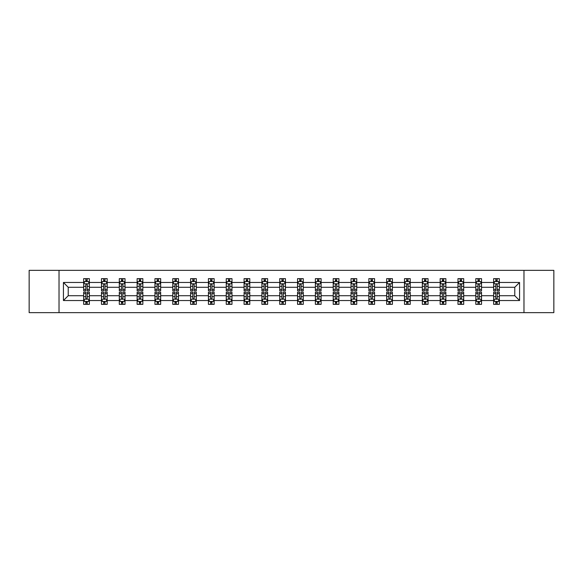 <?xml version="1.0" encoding="UTF-8"?>
<svg xmlns="http://www.w3.org/2000/svg" width="583" height="583" viewBox="0 0 583 583"><rect width="100%" height="100%" fill="white"/><g stroke="black" fill="none" stroke-linecap="round" stroke-linejoin="round"><path stroke-width="0.87" d="M523.971 312.641L553.85 312.641L553.85 270.359L523.971 270.359L523.971 312.641L59.029 312.641L59.029 270.359L29.15 270.359L29.15 312.641L59.029 312.641M499.347 300.529L499.347 295.727L514.774 295.727L519.57 300.529L499.347 300.529L499.347 304.355L497.175 304.355L497.175 301.44M523.971 270.359L59.029 270.359M493.633 300.529L481.522 300.529L481.522 295.727L493.633 295.727L493.633 304.355L499.347 304.355L499.347 301.302L498.276 301.302M481.522 300.529L481.522 304.355L479.35 304.355L479.35 301.44M475.808 300.529L463.696 300.529L463.696 295.727L475.808 295.727L475.808 304.355L481.522 304.355L481.522 301.302L480.45 301.302M463.696 300.529L463.696 304.355L461.525 304.355L461.525 301.44M457.983 300.529L445.871 300.529L445.871 295.727L457.983 295.727L457.983 304.355L463.696 304.355L463.696 301.302L462.625 301.302M445.871 300.529L445.871 304.355L443.699 304.355L443.699 301.44M440.158 300.529L428.046 300.529L428.046 295.727L440.158 295.727L440.158 304.355L445.871 304.355L445.871 301.302L444.8 301.302M428.046 300.529L428.046 304.355L425.874 304.355L425.874 301.44M422.332 300.529L410.221 300.529L410.221 295.727L422.332 295.727L422.332 304.355L428.046 304.355L428.046 301.302L426.975 301.302M410.221 300.529L410.221 304.355L408.049 304.355L408.049 301.44M404.507 300.529L392.395 300.529L392.395 295.727L404.507 295.727L404.507 304.355L410.221 304.355L410.221 301.302L409.149 301.302M392.395 300.529L392.395 304.355L390.224 304.355L390.224 301.44M386.682 300.529L374.57 300.529L374.57 295.727L386.682 295.727L386.682 304.355L392.395 304.355L392.395 301.302L391.324 301.302M374.57 300.529L374.57 304.355L372.399 304.355L372.399 301.44M368.857 300.529L356.745 300.529L356.745 295.727L368.857 295.727L368.857 304.355L374.57 304.355L374.57 301.302L373.499 301.302M356.745 300.529L356.745 304.355L354.573 304.355L354.573 301.44M351.032 300.529L338.92 300.529L338.92 295.727L351.032 295.727L351.032 304.355L356.745 304.355L356.745 301.302L355.674 301.302M338.92 300.529L338.92 304.355L336.748 304.355L336.748 301.44M333.206 300.529L321.095 300.529L321.095 295.727L333.206 295.727L333.206 304.355L338.92 304.355L338.92 301.302L337.849 301.302M321.095 300.529L321.095 304.355L318.923 304.355L318.923 301.44M315.381 300.529L303.269 300.529L303.269 295.727L315.381 295.727L315.381 304.355L321.095 304.355L321.095 301.302L320.023 301.302M303.269 300.529L303.269 304.355L301.098 304.355L301.098 301.44M297.556 300.529L285.444 300.529L285.444 295.727L297.556 295.727L297.556 304.355L303.269 304.355L303.269 301.302L302.198 301.302M285.444 300.529L285.444 304.355L283.272 304.355L283.272 301.44M279.731 300.529L267.619 300.529L267.619 295.727L279.731 295.727L279.731 304.355L285.444 304.355L285.444 301.302L284.373 301.302M267.619 300.529L267.619 304.355L265.447 304.355L265.447 301.44M261.905 300.529L249.794 300.529L249.794 295.727L261.905 295.727L261.905 304.355L267.619 304.355L267.619 301.302L266.548 301.302M249.794 300.529L249.794 304.355L247.622 304.355L247.622 301.44M244.08 300.529L231.968 300.529L231.968 295.727L244.08 295.727L244.08 304.355L249.794 304.355L249.794 301.302L248.722 301.302M231.968 300.529L231.968 304.355L229.797 304.355L229.797 301.44M226.255 300.529L214.143 300.529L214.143 295.727L226.255 295.727L226.255 304.355L231.968 304.355L231.968 301.302L230.897 301.302M214.143 300.529L214.143 304.355L211.972 304.355L211.972 301.44M208.43 300.529L196.318 300.529L196.318 295.727L208.43 295.727L208.43 304.355L214.143 304.355L214.143 301.302L213.072 301.302M196.318 300.529L196.318 304.355L194.146 304.355L194.146 301.44M190.605 300.529L178.493 300.529L178.493 295.727L190.605 295.727L190.605 304.355L196.318 304.355L196.318 301.302L195.247 301.302M178.493 300.529L178.493 304.355L176.321 304.355L176.321 301.44M172.779 300.529L160.668 300.529L160.668 295.727L172.779 295.727L172.779 304.355L178.493 304.355L178.493 301.302L177.421 301.302M160.668 300.529L160.668 304.355L158.496 304.355L158.496 301.44M154.954 300.529L142.842 300.529L142.842 295.727L154.954 295.727L154.954 304.355L160.668 304.355L160.668 301.302L159.596 301.302M142.842 300.529L142.842 304.355L140.671 304.355L140.671 301.44M137.129 300.529L125.017 300.529L125.017 295.727L137.129 295.727L137.129 304.355L142.842 304.355L142.842 301.302L141.771 301.302M125.017 300.529L125.017 304.355L122.845 304.355L122.845 301.44M119.304 300.529L107.192 300.529L107.192 295.727L119.304 295.727L119.304 304.355L125.017 304.355L125.017 301.302L123.946 301.302M107.192 300.529L107.192 304.355L105.02 304.355L105.02 301.44M101.478 300.529L89.367 300.529L89.367 295.727L101.478 295.727L101.478 304.355L107.192 304.355L107.192 301.302L106.121 301.302M89.367 300.529L89.367 304.355L87.195 304.355L87.195 301.44M83.653 300.529L63.43 300.529L63.43 282.471L83.653 282.471L83.653 287.273L68.226 287.273L68.226 295.727L83.653 295.727L83.653 304.355L89.367 304.355L89.367 301.302L88.295 301.302M84.724 281.698L83.653 281.698L83.653 278.645L83.653 282.471M85.825 281.56L85.825 278.645L83.653 278.645L89.367 278.645L89.367 282.471L101.478 282.471L101.478 278.645L107.192 278.645L107.192 282.471L119.304 282.471L119.304 278.645L125.017 278.645L125.017 282.471L137.129 282.471L137.129 278.645L142.842 278.645L142.842 282.471L154.954 282.471L154.954 278.645L160.668 278.645L160.668 282.471L172.779 282.471L172.779 278.645L178.493 278.645L178.493 282.471L190.605 282.471L190.605 278.645L196.318 278.645L196.318 282.471L208.43 282.471L208.43 278.645L214.143 278.645L214.143 282.471L226.255 282.471L226.255 278.645L231.968 278.645L231.968 282.471L244.08 282.471L244.08 278.645L249.794 278.645L249.794 282.471L261.905 282.471L261.905 278.645L267.619 278.645L267.619 282.471L279.731 282.471L279.731 278.645L285.444 278.645L285.444 282.471L297.556 282.471L297.556 278.645L303.269 278.645L303.269 282.471L315.381 282.471L315.381 278.645L321.095 278.645L321.095 282.471L333.206 282.471L333.206 278.645L338.92 278.645L338.92 282.471L351.032 282.471L351.032 278.645L356.745 278.645L356.745 282.471L368.857 282.471L368.857 278.645L374.57 278.645L374.57 282.471L386.682 282.471L386.682 278.645L392.395 278.645L392.395 282.471L404.507 282.471L404.507 278.645L410.221 278.645L410.221 282.471L422.332 282.471L422.332 278.645L428.046 278.645L428.046 282.471L440.158 282.471L440.158 278.645L445.871 278.645L445.871 282.471L457.983 282.471L457.983 278.645L463.696 278.645L463.696 282.471L475.808 282.471L475.808 278.645L481.522 278.645L481.522 282.471L493.633 282.471L493.633 278.645L499.347 278.645L499.347 282.471L519.57 282.471L519.57 300.529M493.633 282.471L493.633 287.273L481.522 287.273L481.522 282.471M475.808 282.471L475.808 287.273L463.696 287.273L463.696 282.471M457.983 282.471L457.983 287.273L445.871 287.273L445.871 282.471M440.158 282.471L440.158 287.273L428.046 287.273L428.046 282.471M422.332 282.471L422.332 287.273L410.221 287.273L410.221 282.471M404.507 282.471L404.507 287.273L392.395 287.273L392.395 282.471M386.682 282.471L386.682 287.273L374.57 287.273L374.57 282.471M368.857 282.471L368.857 287.273L356.745 287.273L356.745 282.471M351.032 282.471L351.032 287.273L338.92 287.273L338.92 282.471M333.206 282.471L333.206 287.273L321.095 287.273L321.095 282.471M315.381 282.471L315.381 287.273L303.269 287.273L303.269 282.471M297.556 282.471L297.556 287.273L285.444 287.273L285.444 282.471M279.731 282.471L279.731 287.273L267.619 287.273L267.619 282.471M261.905 282.471L261.905 287.273L249.794 287.273L249.794 282.471M244.08 282.471L244.08 287.273L231.968 287.273L231.968 282.471M226.255 282.471L226.255 287.273L214.143 287.273L214.143 282.471M208.43 282.471L208.43 287.273L196.318 287.273L196.318 282.471M190.605 282.471L190.605 287.273L178.493 287.273L178.493 282.471M172.779 282.471L172.779 287.273L160.668 287.273L160.668 282.471M154.954 282.471L154.954 287.273L142.842 287.273L142.842 282.471M137.129 282.471L137.129 287.273L125.017 287.273L125.017 282.471M119.304 282.471L119.304 287.273L107.192 287.273L107.192 282.471M101.478 282.471L101.478 287.273L89.367 287.273L89.367 282.471M63.43 282.471L68.226 287.273M514.774 295.727L514.774 287.273L499.347 287.273L499.347 282.471M495.805 281.502L497.175 281.502M477.98 281.502L479.35 281.502M460.155 281.502L461.525 281.502M442.329 281.502L443.699 281.502M424.504 281.502L425.874 281.502M406.679 281.502L408.049 281.502M388.854 281.502L390.224 281.502M371.028 281.502L372.399 281.502M353.203 281.502L354.573 281.502M335.378 281.502L336.748 281.502M317.553 281.502L318.923 281.502M299.728 281.502L301.098 281.502M281.902 281.502L283.272 281.502M264.077 281.502L265.447 281.502M246.252 281.502L247.622 281.502M228.427 281.502L229.797 281.502M210.601 281.502L211.972 281.502M192.776 281.502L194.146 281.502M174.951 281.502L176.321 281.502M157.126 281.502L158.496 281.502M139.301 281.502L140.671 281.502M121.475 281.502L122.845 281.502M103.65 281.502L105.02 281.502M85.825 281.502L87.195 281.502M85.825 301.498L87.195 301.498M103.65 301.498L105.02 301.498M121.475 301.498L122.845 301.498M139.301 301.498L140.671 301.498M157.126 301.498L158.496 301.498M174.951 301.498L176.321 301.498M192.776 301.498L194.146 301.498M210.601 301.498L211.972 301.498M228.427 301.498L229.797 301.498M246.252 301.498L247.622 301.498M264.077 301.498L265.447 301.498M281.902 301.498L283.272 301.498M299.728 301.498L301.098 301.498M317.553 301.498L318.923 301.498M335.378 301.498L336.748 301.498M353.203 301.498L354.573 301.498M371.028 301.498L372.399 301.498M388.854 301.498L390.224 301.498M406.679 301.498L408.049 301.498M424.504 301.498L425.874 301.498M442.329 301.498L443.699 301.498M460.155 301.498L461.525 301.498M477.98 301.498L479.35 301.498M495.805 301.498L497.175 301.498M68.226 295.727L63.43 300.529M519.57 282.471L514.774 287.273M87.195 280.131L85.825 280.131M83.653 289.379L83.653 290.815L85.825 290.815L85.825 289.379L83.653 289.379L83.653 287.273M89.367 287.273L89.367 290.815L87.195 290.815L87.195 284.701C86.743 283.819 86.284 283.819 85.825 284.701L85.825 289.379M88.295 281.698L89.367 281.698L89.367 278.645L87.195 278.645L87.195 281.56M89.367 283.841L88.222 281.56L84.797 281.56L83.653 283.841M85.825 302.869L87.195 302.869M89.367 293.621L89.367 292.185L87.195 292.185L87.195 293.621L89.367 293.621L89.367 295.727M83.653 295.727L83.653 292.185L85.825 292.185L85.825 298.299C86.284 299.181 86.736 299.181 87.195 298.299L87.195 293.621M84.724 301.302L83.653 301.302L83.653 304.355L85.825 304.355L85.825 301.44M83.653 299.159L84.797 301.44L88.222 301.44L89.367 299.159M105.02 280.131L103.65 280.131M102.55 281.698L101.478 281.698L101.478 278.645L103.65 278.645L103.65 281.56M101.478 289.379L101.478 290.815L103.65 290.815L103.65 289.379L101.478 289.379L101.478 287.273M107.192 287.273L107.192 290.815L105.02 290.815L105.02 284.701C104.568 283.819 104.109 283.819 103.65 284.701L103.65 289.379M106.121 281.698L107.192 281.698L107.192 278.645L105.02 278.645L105.02 281.56M107.192 283.841L106.048 281.56L102.623 281.56L101.478 283.841M122.845 280.131L121.475 280.131M120.375 281.698L119.304 281.698L119.304 278.645L121.475 278.645L121.475 281.56M119.304 289.379L119.304 290.815L121.475 290.815L121.475 289.379L119.304 289.379L119.304 287.273M125.017 287.273L125.017 290.815L122.845 290.815L122.845 284.701C122.394 283.819 121.934 283.819 121.475 284.701L121.475 289.379M123.946 281.698L125.017 281.698L125.017 278.645L122.845 278.645L122.845 281.56M125.017 283.841L123.873 281.56L120.448 281.56L119.304 283.841M103.65 302.869L105.02 302.869M107.192 293.621L107.192 292.185L105.02 292.185L105.02 293.621L107.192 293.621L107.192 295.727M101.478 295.727L101.478 292.185L103.65 292.185L103.65 298.299C104.109 299.181 104.561 299.181 105.02 298.299L105.02 293.621M102.55 301.302L101.478 301.302L101.478 304.355L103.65 304.355L103.65 301.44M101.478 299.159L102.623 301.44L106.048 301.44L107.192 299.159M121.475 302.869L122.845 302.869M125.017 293.621L125.017 292.185L122.845 292.185L122.845 293.621L125.017 293.621L125.017 295.727M119.304 295.727L119.304 292.185L121.475 292.185L121.475 298.299C121.934 299.181 122.386 299.181 122.845 298.299L122.845 293.621M120.375 301.302L119.304 301.302L119.304 304.355L121.475 304.355L121.475 301.44M119.304 299.159L120.448 301.44L123.873 301.44L125.017 299.159M140.671 280.131L139.301 280.131M138.2 281.698L137.129 281.698L137.129 278.645L139.301 278.645L139.301 281.56M137.129 289.379L137.129 290.815L139.301 290.815L139.301 289.379L137.129 289.379L137.129 287.273M142.842 287.273L142.842 290.815L140.671 290.815L140.671 284.701C140.219 283.819 139.76 283.819 139.301 284.701L139.301 289.379M141.771 281.698L142.842 281.698L142.842 278.645L140.671 278.645L140.671 281.56M142.842 283.841L141.698 281.56L138.273 281.56L137.129 283.841M139.301 302.869L140.671 302.869M142.842 293.621L142.842 292.185L140.671 292.185L140.671 293.621L142.842 293.621L142.842 295.727M137.129 295.727L137.129 292.185L139.301 292.185L139.301 298.299C139.76 299.181 140.212 299.181 140.671 298.299L140.671 293.621M138.2 301.302L137.129 301.302L137.129 304.355L139.301 304.355L139.301 301.44M137.129 299.159L138.273 301.44L141.698 301.44L142.842 299.159M158.496 280.131L157.126 280.131M156.025 281.698L154.954 281.698L154.954 278.645L157.126 278.645L157.126 281.56M154.954 289.379L154.954 290.815L157.126 290.815L157.126 289.379L154.954 289.379L154.954 287.273M160.668 287.273L160.668 290.815L158.496 290.815L158.496 284.701C158.037 283.819 157.585 283.819 157.126 284.701L157.126 289.379M159.596 281.698L160.668 281.698L160.668 278.645L158.496 278.645L158.496 281.56M160.668 283.841L159.523 281.56L156.098 281.56L154.954 283.841M157.126 302.869L158.496 302.869M160.668 293.621L160.668 292.185L158.496 292.185L158.496 293.621L160.668 293.621L160.668 295.727M154.954 295.727L154.954 292.185L157.126 292.185L157.126 298.299C157.585 299.181 158.037 299.181 158.496 298.299L158.496 293.621M156.025 301.302L154.954 301.302L154.954 304.355L157.126 304.355L157.126 301.44M154.954 299.159L156.098 301.44L159.523 301.44L160.668 299.159M176.321 280.131L174.951 280.131M173.851 281.698L172.779 281.698L172.779 278.645L174.951 278.645L174.951 281.56M172.779 289.379L172.779 290.815L174.951 290.815L174.951 289.379L172.779 289.379L172.779 287.273M178.493 287.273L178.493 290.815L176.321 290.815L176.321 284.701C175.862 283.819 175.41 283.819 174.951 284.701L174.951 289.379M177.421 281.698L178.493 281.698L178.493 278.645L176.321 278.645L176.321 281.56M178.493 283.841L177.349 281.56L173.923 281.56L172.779 283.841M174.951 302.869L176.321 302.869M178.493 293.621L178.493 292.185L176.321 292.185L176.321 293.621L178.493 293.621L178.493 295.727M172.779 295.727L172.779 292.185L174.951 292.185L174.951 298.299C175.41 299.181 175.862 299.181 176.321 298.299L176.321 293.621M173.851 301.302L172.779 301.302L172.779 304.355L174.951 304.355L174.951 301.44M172.779 299.159L173.923 301.44L177.349 301.44L178.493 299.159M194.146 280.131L192.776 280.131M191.676 281.698L190.605 281.698L190.605 278.645L192.776 278.645L192.776 281.56M190.605 289.379L190.605 290.815L192.776 290.815L192.776 289.379L190.605 289.379L190.605 287.273M196.318 287.273L196.318 290.815L194.146 290.815L194.146 284.701C193.687 283.819 193.235 283.819 192.776 284.701L192.776 289.379M195.247 281.698L196.318 281.698L196.318 278.645L194.146 278.645L194.146 281.56M196.318 283.841L195.174 281.56L191.749 281.56L190.605 283.841M192.776 302.869L194.146 302.869M196.318 293.621L196.318 292.185L194.146 292.185L194.146 293.621L196.318 293.621L196.318 295.727M190.605 295.727L190.605 292.185L192.776 292.185L192.776 298.299C193.235 299.181 193.687 299.181 194.146 298.299L194.146 293.621M191.676 301.302L190.605 301.302L190.605 304.355L192.776 304.355L192.776 301.44M190.605 299.159L191.749 301.44L195.174 301.44L196.318 299.159M211.972 280.131L210.601 280.131M209.501 281.698L208.43 281.698L208.43 278.645L210.601 278.645L210.601 281.56M208.43 289.379L208.43 290.815L210.601 290.815L210.601 289.379L208.43 289.379L208.43 287.273M214.143 287.273L214.143 290.815L211.972 290.815L211.972 284.701C211.512 283.819 211.061 283.819 210.601 284.701L210.601 289.379M213.072 281.698L214.143 281.698L214.143 278.645L211.972 278.645L211.972 281.56M214.143 283.841L212.999 281.56L209.574 281.56L208.43 283.841M210.601 302.869L211.972 302.869M214.143 293.621L214.143 292.185L211.972 292.185L211.972 293.621L214.143 293.621L214.143 295.727M208.43 295.727L208.43 292.185L210.601 292.185L210.601 298.299C211.061 299.181 211.512 299.181 211.972 298.299L211.972 293.621M209.501 301.302L208.43 301.302L208.43 304.355L210.601 304.355L210.601 301.44M208.43 299.159L209.574 301.44L212.999 301.44L214.143 299.159M229.797 280.131L228.427 280.131M227.326 281.698L226.255 281.698L226.255 278.645L228.427 278.645L228.427 281.56M226.255 289.379L226.255 290.815L228.427 290.815L228.427 289.379L226.255 289.379L226.255 287.273M231.968 287.273L231.968 290.815L229.797 290.815L229.797 284.701C229.338 283.819 228.886 283.819 228.427 284.701L228.427 289.379M230.897 281.698L231.968 281.698L231.968 278.645L229.797 278.645L229.797 281.56M231.968 283.841L230.824 281.56L227.399 281.56L226.255 283.841M228.427 302.869L229.797 302.869M231.968 293.621L231.968 292.185L229.797 292.185L229.797 293.621L231.968 293.621L231.968 295.727M226.255 295.727L226.255 292.185L228.427 292.185L228.427 298.299C228.886 299.181 229.338 299.181 229.797 298.299L229.797 293.621M227.326 301.302L226.255 301.302L226.255 304.355L228.427 304.355L228.427 301.44M226.255 299.159L227.399 301.44L230.824 301.44L231.968 299.159M247.622 280.131L246.252 280.131M245.151 281.698L244.08 281.698L244.08 278.645L246.252 278.645L246.252 281.56M244.08 289.379L244.08 290.815L246.252 290.815L246.252 289.379L244.08 289.379L244.08 287.273M249.794 287.273L249.794 290.815L247.622 290.815L247.622 284.701C247.163 283.819 246.711 283.819 246.252 284.701L246.252 289.379M248.722 281.698L249.794 281.698L249.794 278.645L247.622 278.645L247.622 281.56M249.794 283.841L248.649 281.56L245.224 281.56L244.08 283.841M246.252 302.869L247.622 302.869M249.794 293.621L249.794 292.185L247.622 292.185L247.622 293.621L249.794 293.621L249.794 295.727M244.08 295.727L244.08 292.185L246.252 292.185L246.252 298.299C246.711 299.181 247.163 299.181 247.622 298.299L247.622 293.621M245.151 301.302L244.08 301.302L244.08 304.355L246.252 304.355L246.252 301.44M244.08 299.159L245.224 301.44L248.649 301.44L249.794 299.159M265.447 280.131L264.077 280.131M262.977 281.698L261.905 281.698L261.905 278.645L264.077 278.645L264.077 281.56M261.905 289.379L261.905 290.815L264.077 290.815L264.077 289.379L261.905 289.379L261.905 287.273M267.619 287.273L267.619 290.815L265.447 290.815L265.447 284.701C264.988 283.819 264.536 283.819 264.077 284.701L264.077 289.379M266.548 281.698L267.619 281.698L267.619 278.645L265.447 278.645L265.447 281.56M267.619 283.841L266.475 281.56L263.05 281.56L261.905 283.841M264.077 302.869L265.447 302.869M267.619 293.621L267.619 292.185L265.447 292.185L265.447 293.621L267.619 293.621L267.619 295.727M261.905 295.727L261.905 292.185L264.077 292.185L264.077 298.299C264.536 299.181 264.988 299.181 265.447 298.299L265.447 293.621M262.977 301.302L261.905 301.302L261.905 304.355L264.077 304.355L264.077 301.44M261.905 299.159L263.05 301.44L266.475 301.44L267.619 299.159M283.272 280.131L281.902 280.131M280.802 281.698L279.731 281.698L279.731 278.645L281.902 278.645L281.902 281.56M279.731 289.379L279.731 290.815L281.902 290.815L281.902 289.379L279.731 289.379L279.731 287.273M285.444 287.273L285.444 290.815L283.272 290.815L283.272 284.701C282.813 283.819 282.361 283.819 281.902 284.701L281.902 289.379M284.373 281.698L285.444 281.698L285.444 278.645L283.272 278.645L283.272 281.56M285.444 283.841L284.3 281.56L280.875 281.56L279.731 283.841M281.902 302.869L283.272 302.869M285.444 293.621L285.444 292.185L283.272 292.185L283.272 293.621L285.444 293.621L285.444 295.727M279.731 295.727L279.731 292.185L281.902 292.185L281.902 298.299C282.361 299.181 282.813 299.181 283.272 298.299L283.272 293.621M280.802 301.302L279.731 301.302L279.731 304.355L281.902 304.355L281.902 301.44M279.731 299.159L280.875 301.44L284.3 301.44L285.444 299.159M301.098 280.131L299.728 280.131M298.627 281.698L297.556 281.698L297.556 278.645L299.728 278.645L299.728 281.56M297.556 289.379L297.556 290.815L299.728 290.815L299.728 289.379L297.556 289.379L297.556 287.273M303.269 287.273L303.269 290.815L301.098 290.815L301.098 284.701C300.639 283.819 300.187 283.819 299.728 284.701L299.728 289.379M302.198 281.698L303.269 281.698L303.269 278.645L301.098 278.645L301.098 281.56M303.269 283.841L302.125 281.56L298.7 281.56L297.556 283.841M299.728 302.869L301.098 302.869M303.269 293.621L303.269 292.185L301.098 292.185L301.098 293.621L303.269 293.621L303.269 295.727M297.556 295.727L297.556 292.185L299.728 292.185L299.728 298.299C300.187 299.181 300.639 299.181 301.098 298.299L301.098 293.621M298.627 301.302L297.556 301.302L297.556 304.355L299.728 304.355L299.728 301.44M297.556 299.159L298.7 301.44L302.125 301.44L303.269 299.159M318.923 280.131L317.553 280.131M316.452 281.698L315.381 281.698L315.381 278.645L317.553 278.645L317.553 281.56M315.381 289.379L315.381 290.815L317.553 290.815L317.553 289.379L315.381 289.379L315.381 287.273M321.095 287.273L321.095 290.815L318.923 290.815L318.923 284.701C318.464 283.819 318.012 283.819 317.553 284.701L317.553 289.379M320.023 281.698L321.095 281.698L321.095 278.645L318.923 278.645L318.923 281.56M321.095 283.841L319.95 281.56L316.525 281.56L315.381 283.841M317.553 302.869L318.923 302.869M321.095 293.621L321.095 292.185L318.923 292.185L318.923 293.621L321.095 293.621L321.095 295.727M315.381 295.727L315.381 292.185L317.553 292.185L317.553 298.299C318.012 299.181 318.464 299.181 318.923 298.299L318.923 293.621M316.452 301.302L315.381 301.302L315.381 304.355L317.553 304.355L317.553 301.44M315.381 299.159L316.525 301.44L319.95 301.44L321.095 299.159M336.748 280.131L335.378 280.131M334.278 281.698L333.206 281.698L333.206 278.645L335.378 278.645L335.378 281.56M333.206 289.379L333.206 290.815L335.378 290.815L335.378 289.379L333.206 289.379L333.206 287.273M338.92 287.273L338.92 290.815L336.748 290.815L336.748 284.701C336.289 283.819 335.837 283.819 335.378 284.701L335.378 289.379M337.849 281.698L338.92 281.698L338.92 278.645L336.748 278.645L336.748 281.56M338.92 283.841L337.776 281.56L334.351 281.56L333.206 283.841M335.378 302.869L336.748 302.869M338.92 293.621L338.92 292.185L336.748 292.185L336.748 293.621L338.92 293.621L338.92 295.727M333.206 295.727L333.206 292.185L335.378 292.185L335.378 298.299C335.837 299.181 336.289 299.181 336.748 298.299L336.748 293.621M334.278 301.302L333.206 301.302L333.206 304.355L335.378 304.355L335.378 301.44M333.206 299.159L334.351 301.44L337.776 301.44L338.92 299.159M354.573 280.131L353.203 280.131M352.103 281.698L351.032 281.698L351.032 278.645L353.203 278.645L353.203 281.56M351.032 289.379L351.032 290.815L353.203 290.815L353.203 289.379L351.032 289.379L351.032 287.273M356.745 287.273L356.745 290.815L354.573 290.815L354.573 284.701C354.114 283.819 353.662 283.819 353.203 284.701L353.203 289.379M355.674 281.698L356.745 281.698L356.745 278.645L354.573 278.645L354.573 281.56M356.745 283.841L355.601 281.56L352.176 281.56L351.032 283.841M353.203 302.869L354.573 302.869M356.745 293.621L356.745 292.185L354.573 292.185L354.573 293.621L356.745 293.621L356.745 295.727M351.032 295.727L351.032 292.185L353.203 292.185L353.203 298.299C353.662 299.181 354.114 299.181 354.573 298.299L354.573 293.621M352.103 301.302L351.032 301.302L351.032 304.355L353.203 304.355L353.203 301.44M351.032 299.159L352.176 301.44L355.601 301.44L356.745 299.159M372.399 280.131L371.028 280.131M369.928 281.698L368.857 281.698L368.857 278.645L371.028 278.645L371.028 281.56M368.857 289.379L368.857 290.815L371.028 290.815L371.028 289.379L368.857 289.379L368.857 287.273M374.57 287.273L374.57 290.815L372.399 290.815L372.399 284.701C371.939 283.819 371.488 283.819 371.028 284.701L371.028 289.379M373.499 281.698L374.57 281.698L374.57 278.645L372.399 278.645L372.399 281.56M374.57 283.841L373.426 281.56L370.001 281.56L368.857 283.841M371.028 302.869L372.399 302.869M374.57 293.621L374.57 292.185L372.399 292.185L372.399 293.621L374.57 293.621L374.57 295.727M368.857 295.727L368.857 292.185L371.028 292.185L371.028 298.299C371.488 299.181 371.939 299.181 372.399 298.299L372.399 293.621M369.928 301.302L368.857 301.302L368.857 304.355L371.028 304.355L371.028 301.44M368.857 299.159L370.001 301.44L373.426 301.44L374.57 299.159M390.224 280.131L388.854 280.131M387.753 281.698L386.682 281.698L386.682 278.645L388.854 278.645L388.854 281.56M386.682 289.379L386.682 290.815L388.854 290.815L388.854 289.379L386.682 289.379L386.682 287.273M392.395 287.273L392.395 290.815L390.224 290.815L390.224 284.701C389.765 283.819 389.313 283.819 388.854 284.701L388.854 289.379M391.324 281.698L392.395 281.698L392.395 278.645L390.224 278.645L390.224 281.56M392.395 283.841L391.251 281.56L387.826 281.56L386.682 283.841M388.854 302.869L390.224 302.869M392.395 293.621L392.395 292.185L390.224 292.185L390.224 293.621L392.395 293.621L392.395 295.727M386.682 295.727L386.682 292.185L388.854 292.185L388.854 298.299C389.313 299.181 389.765 299.181 390.224 298.299L390.224 293.621M387.753 301.302L386.682 301.302L386.682 304.355L388.854 304.355L388.854 301.44M386.682 299.159L387.826 301.44L391.251 301.44L392.395 299.159M408.049 280.131L406.679 280.131M405.579 281.698L404.507 281.698L404.507 278.645L406.679 278.645L406.679 281.56M404.507 289.379L404.507 290.815L406.679 290.815L406.679 289.379L404.507 289.379L404.507 287.273M410.221 287.273L410.221 290.815L408.049 290.815L408.049 284.701C407.59 283.819 407.138 283.819 406.679 284.701L406.679 289.379M409.149 281.698L410.221 281.698L410.221 278.645L408.049 278.645L408.049 281.56M410.221 283.841L409.077 281.56L405.651 281.56L404.507 283.841M406.679 302.869L408.049 302.869M410.221 293.621L410.221 292.185L408.049 292.185L408.049 293.621L410.221 293.621L410.221 295.727M404.507 295.727L404.507 292.185L406.679 292.185L406.679 298.299C407.138 299.181 407.59 299.181 408.049 298.299L408.049 293.621M405.579 301.302L404.507 301.302L404.507 304.355L406.679 304.355L406.679 301.44M404.507 299.159L405.651 301.44L409.077 301.44L410.221 299.159M425.874 280.131L424.504 280.131M423.404 281.698L422.332 281.698L422.332 278.645L424.504 278.645L424.504 281.56M422.332 289.379L422.332 290.815L424.504 290.815L424.504 289.379L422.332 289.379L422.332 287.273M428.046 287.273L428.046 290.815L425.874 290.815L425.874 284.701C425.415 283.819 424.963 283.819 424.504 284.701L424.504 289.379M426.975 281.698L428.046 281.698L428.046 278.645L425.874 278.645L425.874 281.56M428.046 283.841L426.902 281.56L423.477 281.56L422.332 283.841M424.504 302.869L425.874 302.869M428.046 293.621L428.046 292.185L425.874 292.185L425.874 293.621L428.046 293.621L428.046 295.727M422.332 295.727L422.332 292.185L424.504 292.185L424.504 298.299C424.963 299.181 425.415 299.181 425.874 298.299L425.874 293.621M423.404 301.302L422.332 301.302L422.332 304.355L424.504 304.355L424.504 301.44M422.332 299.159L423.477 301.44L426.902 301.44L428.046 299.159M443.699 280.131L442.329 280.131M441.229 281.698L440.158 281.698L440.158 278.645L442.329 278.645L442.329 281.56M440.158 289.379L440.158 290.815L442.329 290.815L442.329 289.379L440.158 289.379L440.158 287.273M445.871 287.273L445.871 290.815L443.699 290.815L443.699 284.701C443.24 283.819 442.788 283.819 442.329 284.701L442.329 289.379M444.8 281.698L445.871 281.698L445.871 278.645L443.699 278.645L443.699 281.56M445.871 283.841L444.727 281.56L441.302 281.56L440.158 283.841M442.329 302.869L443.699 302.869M445.871 293.621L445.871 292.185L443.699 292.185L443.699 293.621L445.871 293.621L445.871 295.727M440.158 295.727L440.158 292.185L442.329 292.185L442.329 298.299C442.781 299.181 443.24 299.181 443.699 298.299L443.699 293.621M441.229 301.302L440.158 301.302L440.158 304.355L442.329 304.355L442.329 301.44M440.158 299.159L441.302 301.44L444.727 301.44L445.871 299.159M461.525 280.131L460.155 280.131M459.054 281.698L457.983 281.698L457.983 278.645L460.155 278.645L460.155 281.56M457.983 289.379L457.983 290.815L460.155 290.815L460.155 289.379L457.983 289.379L457.983 287.273M463.696 287.273L463.696 290.815L461.525 290.815L461.525 284.701C461.066 283.819 460.614 283.819 460.155 284.701L460.155 289.379M462.625 281.698L463.696 281.698L463.696 278.645L461.525 278.645L461.525 281.56M463.696 283.841L462.552 281.56L459.127 281.56L457.983 283.841M460.155 302.869L461.525 302.869M463.696 293.621L463.696 292.185L461.525 292.185L461.525 293.621L463.696 293.621L463.696 295.727M457.983 295.727L457.983 292.185L460.155 292.185L460.155 298.299C460.606 299.181 461.066 299.181 461.525 298.299L461.525 293.621M459.054 301.302L457.983 301.302L457.983 304.355L460.155 304.355L460.155 301.44M457.983 299.159L459.127 301.44L462.552 301.44L463.696 299.159M479.35 280.131L477.98 280.131M476.879 281.698L475.808 281.698L475.808 278.645L477.98 278.645L477.98 281.56M475.808 289.379L475.808 290.815L477.98 290.815L477.98 289.379L475.808 289.379L475.808 287.273M481.522 287.273L481.522 290.815L479.35 290.815L479.35 284.701C478.891 283.819 478.439 283.819 477.98 284.701L477.98 289.379M480.45 281.698L481.522 281.698L481.522 278.645L479.35 278.645L479.35 281.56M481.522 283.841L480.377 281.56L476.952 281.56L475.808 283.841M477.98 302.869L479.35 302.869M481.522 293.621L481.522 292.185L479.35 292.185L479.35 293.621L481.522 293.621L481.522 295.727M475.808 295.727L475.808 292.185L477.98 292.185L477.98 298.299C478.432 299.181 478.891 299.181 479.35 298.299L479.35 293.621M476.879 301.302L475.808 301.302L475.808 304.355L477.98 304.355L477.98 301.44M475.808 299.159L476.952 301.44L480.377 301.44L481.522 299.159M497.175 280.131L495.805 280.131M494.705 281.698L493.633 281.698L493.633 278.645L495.805 278.645L495.805 281.56M493.633 289.379L493.633 290.815L495.805 290.815L495.805 289.379L493.633 289.379L493.633 287.273M499.347 287.273L499.347 290.815L497.175 290.815L497.175 284.701C496.716 283.819 496.264 283.819 495.805 284.701L495.805 289.379M498.276 281.698L499.347 281.698L499.347 278.645L497.175 278.645L497.175 281.56M499.347 283.841L498.203 281.56L494.778 281.56L493.633 283.841M495.805 302.869L497.175 302.869M499.347 293.621L499.347 292.185L497.175 292.185L497.175 293.621L499.347 293.621L499.347 295.727M493.633 295.727L493.633 292.185L495.805 292.185L495.805 298.299C496.257 299.181 496.716 299.181 497.175 298.299L497.175 293.621M494.705 301.302L493.633 301.302L493.633 304.355L495.805 304.355L495.805 301.44M493.633 299.159L494.778 301.44L498.203 301.44L499.347 299.159M89.337 283.79L83.682 283.79M89.367 289.379L87.195 289.379M85.825 286.319L83.653 286.319M89.367 286.319L87.195 286.319M87.195 280.86L85.825 280.86M83.682 299.21L89.337 299.21M83.653 293.621L85.825 293.621M87.195 296.681L89.367 296.681M83.653 296.681L85.825 296.681M85.825 302.14L87.195 302.14M107.163 283.79L101.508 283.79M107.192 289.379L105.02 289.379M103.65 286.319L101.478 286.319M107.192 286.319L105.02 286.319M105.02 280.86L103.65 280.86M124.988 283.79L119.333 283.79M125.017 289.379L122.845 289.379M121.475 286.319L119.304 286.319M125.017 286.319L122.845 286.319M122.845 280.86L121.475 280.86M101.508 299.21L107.163 299.21M101.478 293.621L103.65 293.621M105.02 296.681L107.192 296.681M101.478 296.681L103.65 296.681M103.65 302.14L105.02 302.14M119.333 299.21L124.988 299.21M119.304 293.621L121.475 293.621M122.845 296.681L125.017 296.681M119.304 296.681L121.475 296.681M121.475 302.14L122.845 302.14M142.813 283.79L137.158 283.79M142.842 289.379L140.671 289.379M139.301 286.319L137.129 286.319M142.842 286.319L140.671 286.319M140.671 280.86L139.301 280.86M137.158 299.21L142.813 299.21M137.129 293.621L139.301 293.621M140.671 296.681L142.842 296.681M137.129 296.681L139.301 296.681M139.301 302.14L140.671 302.14M160.638 283.79L154.983 283.79M160.668 289.379L158.496 289.379M157.126 286.319L154.954 286.319M160.668 286.319L158.496 286.319M158.496 280.86L157.126 280.86M154.983 299.21L160.638 299.21M154.954 293.621L157.126 293.621M158.496 296.681L160.668 296.681M154.954 296.681L157.126 296.681M157.126 302.14L158.496 302.14M178.464 283.79L172.808 283.79M178.493 289.379L176.321 289.379M174.951 286.319L172.779 286.319M178.493 286.319L176.321 286.319M176.321 280.86L174.951 280.86M172.808 299.21L178.464 299.21M172.779 293.621L174.951 293.621M176.321 296.681L178.493 296.681M172.779 296.681L174.951 296.681M174.951 302.14L176.321 302.14M196.289 283.79L190.634 283.79M196.318 289.379L194.146 289.379M192.776 286.319L190.605 286.319M196.318 286.319L194.146 286.319M194.146 280.86L192.776 280.86M190.634 299.21L196.289 299.21M190.605 293.621L192.776 293.621M194.146 296.681L196.318 296.681M190.605 296.681L192.776 296.681M192.776 302.14L194.146 302.14M214.114 283.79L208.459 283.79M214.143 289.379L211.972 289.379M210.601 286.319L208.43 286.319M214.143 286.319L211.972 286.319M211.972 280.86L210.601 280.86M208.459 299.21L214.114 299.21M208.43 293.621L210.601 293.621M211.972 296.681L214.143 296.681M208.43 296.681L210.601 296.681M210.601 302.14L211.972 302.14M231.939 283.79L226.284 283.79M231.968 289.379L229.797 289.379M228.427 286.319L226.255 286.319M231.968 286.319L229.797 286.319M229.797 280.86L228.427 280.86M226.284 299.21L231.939 299.21M226.255 293.621L228.427 293.621M229.797 296.681L231.968 296.681M226.255 296.681L228.427 296.681M228.427 302.14L229.797 302.14M249.764 283.79L244.109 283.79M249.794 289.379L247.622 289.379M246.252 286.319L244.08 286.319M249.794 286.319L247.622 286.319M247.622 280.86L246.252 280.86M244.109 299.21L249.764 299.21M244.08 293.621L246.252 293.621M247.622 296.681L249.794 296.681M244.08 296.681L246.252 296.681M246.252 302.14L247.622 302.14M267.59 283.79L261.935 283.79M267.619 289.379L265.447 289.379M264.077 286.319L261.905 286.319M267.619 286.319L265.447 286.319M265.447 280.86L264.077 280.86M261.935 299.21L267.59 299.21M261.905 293.621L264.077 293.621M265.447 296.681L267.619 296.681M261.905 296.681L264.077 296.681M264.077 302.14L265.447 302.14M285.415 283.79L279.76 283.79M285.444 289.379L283.272 289.379M281.902 286.319L279.731 286.319M285.444 286.319L283.272 286.319M283.272 280.86L281.902 280.86M279.76 299.21L285.415 299.21M279.731 293.621L281.902 293.621M283.272 296.681L285.444 296.681M279.731 296.681L281.902 296.681M281.902 302.14L283.272 302.14M303.24 283.79L297.585 283.79M303.269 289.379L301.098 289.379M299.728 286.319L297.556 286.319M303.269 286.319L301.098 286.319M301.098 280.86L299.728 280.86M297.585 299.21L303.24 299.21M297.556 293.621L299.728 293.621M301.098 296.681L303.269 296.681M297.556 296.681L299.728 296.681M299.728 302.14L301.098 302.14M321.065 283.79L315.41 283.79M321.095 289.379L318.923 289.379M317.553 286.319L315.381 286.319M321.095 286.319L318.923 286.319M318.923 280.86L317.553 280.86M315.41 299.21L321.065 299.21M315.381 293.621L317.553 293.621M318.923 296.681L321.095 296.681M315.381 296.681L317.553 296.681M317.553 302.14L318.923 302.14M338.891 283.79L333.236 283.79M338.92 289.379L336.748 289.379M335.378 286.319L333.206 286.319M338.92 286.319L336.748 286.319M336.748 280.86L335.378 280.86M333.236 299.21L338.891 299.21M333.206 293.621L335.378 293.621M336.748 296.681L338.92 296.681M333.206 296.681L335.378 296.681M335.378 302.14L336.748 302.14M356.716 283.79L351.061 283.79M356.745 289.379L354.573 289.379M353.203 286.319L351.032 286.319M356.745 286.319L354.573 286.319M354.573 280.86L353.203 280.86M351.061 299.21L356.716 299.21M351.032 293.621L353.203 293.621M354.573 296.681L356.745 296.681M351.032 296.681L353.203 296.681M353.203 302.14L354.573 302.14M374.541 283.79L368.886 283.79M374.57 289.379L372.399 289.379M371.028 286.319L368.857 286.319M374.57 286.319L372.399 286.319M372.399 280.86L371.028 280.86M368.886 299.21L374.541 299.21M368.857 293.621L371.028 293.621M372.399 296.681L374.57 296.681M368.857 296.681L371.028 296.681M371.028 302.14L372.399 302.14M392.366 283.79L386.711 283.79M392.395 289.379L390.224 289.379M388.854 286.319L386.682 286.319M392.395 286.319L390.224 286.319M390.224 280.86L388.854 280.86M386.711 299.21L392.366 299.21M386.682 293.621L388.854 293.621M390.224 296.681L392.395 296.681M386.682 296.681L388.854 296.681M388.854 302.14L390.224 302.14M410.192 283.79L404.536 283.79M410.221 289.379L408.049 289.379M406.679 286.319L404.507 286.319M410.221 286.319L408.049 286.319M408.049 280.86L406.679 280.86M404.536 299.21L410.192 299.21M404.507 293.621L406.679 293.621M408.049 296.681L410.221 296.681M404.507 296.681L406.679 296.681M406.679 302.14L408.049 302.14M428.017 283.79L422.362 283.79M428.046 289.379L425.874 289.379M424.504 286.319L422.332 286.319M428.046 286.319L425.874 286.319M425.874 280.86L424.504 280.86M422.362 299.21L428.017 299.21M422.332 293.621L424.504 293.621M425.874 296.681L428.046 296.681M422.332 296.681L424.504 296.681M424.504 302.14L425.874 302.14M445.842 283.79L440.187 283.79M445.871 289.379L443.699 289.379M442.329 286.319L440.158 286.319M445.871 286.319L443.699 286.319M443.699 280.86L442.329 280.86M440.187 299.21L445.842 299.21M440.158 293.621L442.329 293.621M443.699 296.681L445.871 296.681M440.158 296.681L442.329 296.681M442.329 302.14L443.699 302.14M463.667 283.79L458.012 283.79M463.696 289.379L461.525 289.379M460.155 286.319L457.983 286.319M463.696 286.319L461.525 286.319M461.525 280.86L460.155 280.86M458.012 299.21L463.667 299.21M457.983 293.621L460.155 293.621M461.525 296.681L463.696 296.681M457.983 296.681L460.155 296.681M460.155 302.14L461.525 302.14M481.492 283.79L475.837 283.79M481.522 289.379L479.35 289.379M477.98 286.319L475.808 286.319M481.522 286.319L479.35 286.319M479.35 280.86L477.98 280.86M475.837 299.21L481.492 299.21M475.808 293.621L477.98 293.621M479.35 296.681L481.522 296.681M475.808 296.681L477.98 296.681M477.98 302.14L479.35 302.14M499.318 283.79L493.663 283.79M499.347 289.379L497.175 289.379M495.805 286.319L493.633 286.319M499.347 286.319L497.175 286.319M497.175 280.86L495.805 280.86M493.663 299.21L499.318 299.21M493.633 293.621L495.805 293.621M497.175 296.681L499.347 296.681M493.633 296.681L495.805 296.681M495.805 302.14L497.175 302.14"/></g></svg>
